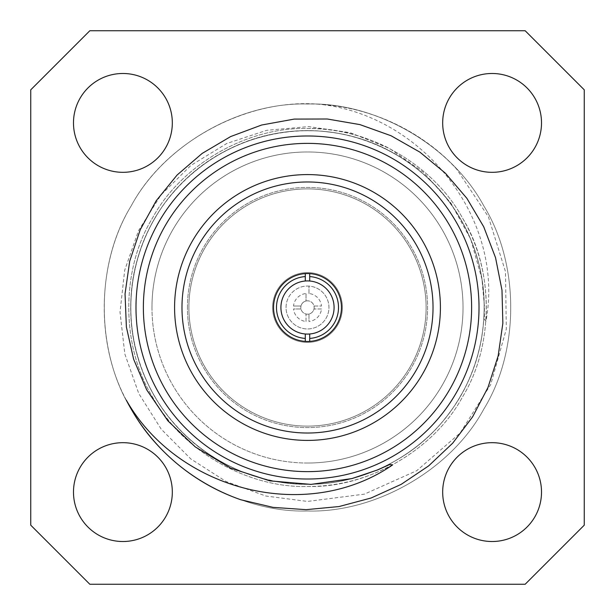 <?xml version="1.0" encoding="UTF-8"?>
<svg xmlns="http://www.w3.org/2000/svg" width="615" height="615" viewBox="0 0 615 615"><rect width="100%" height="100%" fill="white"/><g stroke="black" fill="none" stroke-linecap="round" stroke-linejoin="round"><path stroke-width="0.46" stroke-dasharray="3.08 2.31" d="M286.044 307.5A21.456 21.456 0 0 1 306.762 286.06A21.456 21.456 0 0 1 328.902 306.024A21.456 21.456 0 0 1 308.238 328.94A21.456 21.456 0 0 1 286.044 307.5M308.976 293.509L308.976 286.098A21.456 21.456 0 0 1 328.902 308.976A21.456 21.456 0 0 1 306.024 328.902A21.456 21.456 0 0 1 286.098 306.024A21.456 21.456 0 0 1 308.976 286.098L308.976 293.509A14.068 14.068 0 0 1 321.491 306.024L314.019 306.024A6.688 6.688 0 0 0 300.812 307.5A6.688 6.688 0 0 0 308.246 314.142A6.688 6.688 0 0 0 308.976 300.981A6.688 6.688 0 0 0 306.024 300.981L306.024 293.509A14.068 14.068 0 0 0 293.509 306.024L300.981 306.024A6.688 6.688 0 0 1 306.024 300.981L306.024 293.509M293.509 306.024L300.981 306.024A6.688 6.688 0 0 0 300.981 308.976L293.509 308.976A14.068 14.068 0 0 0 306.024 321.491L306.024 314.019A6.688 6.688 0 0 1 300.981 308.976L293.509 308.976M306.024 321.491L306.024 314.019A6.688 6.688 0 0 0 308.976 314.019L308.976 321.491A14.068 14.068 0 0 0 321.491 308.976L314.019 308.976A6.688 6.688 0 0 1 308.976 314.019L308.976 321.491M321.491 308.976L314.019 308.976A6.688 6.688 0 0 0 314.019 306.024L321.491 306.024M305.286 273.606A33.963 33.963 0 0 0 273.537 307.5A33.963 33.963 0 0 0 309.714 341.394A33.963 33.963 0 0 0 341.463 307.5A33.963 33.963 0 0 0 305.286 273.606L305.286 281.009M240.811 499.757C192.349 481.76 155.841 451.587 131.272 409.244C95.287 350.927 95.287 264.073 131.272 205.756C163.782 145.432 239.004 101.998 307.5 104.004C375.996 101.998 451.218 145.432 483.728 205.756C519.713 264.073 519.713 350.927 483.728 409.244C451.218 469.568 375.996 513.002 307.5 510.996C239.004 513.002 163.782 469.568 131.272 409.244C95.287 350.927 95.287 264.073 131.272 205.756C163.782 145.432 239.004 101.998 307.5 104.004C375.996 101.998 451.218 145.432 483.728 205.756C519.713 264.073 519.713 350.927 483.728 409.244C451.218 469.568 375.996 513.002 307.5 510.996C239.004 513.002 163.782 469.568 131.272 409.244C95.287 350.927 95.287 264.073 131.272 205.756C163.782 145.432 239.004 101.998 307.5 104.004C375.996 101.998 451.218 145.432 483.728 205.756C519.713 264.073 519.713 350.927 483.728 409.244C451.218 469.568 375.996 513.002 307.5 510.996C239.004 513.002 163.782 469.568 131.272 409.244C95.287 350.927 95.287 264.073 131.272 205.756C166.027 140.835 249.459 97.001 321.56 104.496A203.496 203.496 0 0 1 456.568 168.987L488.425 216.834L505.492 271.676L506.299 329.102L490.77 384.421L460.128 433.029L416.786 470.667L364.426 494.129L307.5 501.433L265.803 496.013L226.212 481.599L190.835 458.967L161.192 429.124L138.736 393.469L124.814 353.925L120.017 312.089L124.691 270.262L138.536 230.617L160.961 194.986L190.919 165.404L226.72 143.51L266.695 130.311L308.63 126.598L350.189 132.671L389.456 148.399L423.374 172.292L450.826 202.942L470.721 239.158L481.952 279.11L484.405 305.909L484.359 319.377L485.935 321.299C505.13 219.478 423.574 116.458 321.56 104.496M126.344 400.196C94.895 342.332 97.385 261.098 131.272 205.756C163.782 145.432 239.004 101.998 307.5 104.004C375.996 101.998 451.218 145.432 483.728 205.756C519.713 264.073 519.713 350.927 483.728 409.244C451.218 469.568 375.996 513.002 307.5 510.996C239.004 513.002 163.782 469.568 131.272 409.244C95.287 350.927 95.287 264.073 131.272 205.756C163.782 145.432 239.004 101.998 307.5 104.004C375.996 101.998 451.218 145.432 483.728 205.756C519.713 264.073 519.713 350.927 483.728 409.244C451.218 469.568 375.996 513.002 307.5 510.996C239.004 513.002 163.782 469.568 131.272 409.244C95.287 350.927 95.287 264.073 131.272 205.756C163.782 145.432 239.004 101.998 307.5 104.004C375.996 101.998 451.218 145.432 483.728 205.756C519.713 264.073 519.713 350.927 483.728 409.244C451.218 469.568 375.996 513.002 307.5 510.996C239.004 513.002 163.782 469.568 131.272 409.244C95.287 350.927 95.287 264.073 131.272 205.756C163.782 145.432 239.004 101.998 307.5 104.004C360.513 103.197 419.115 127.574 456.568 168.987M307.5 479.016A171.516 171.516 0 0 0 456.038 221.746A171.516 171.516 0 0 0 158.962 221.746A171.516 171.516 0 0 0 307.5 479.016A171.516 171.516 0 0 0 476.886 280.571A171.516 171.516 0 0 0 254.31 144.44A171.516 171.516 0 0 0 307.5 479.016A171.516 171.516 0 0 0 456.038 221.746A171.516 171.516 0 0 0 158.962 221.746A171.516 171.516 0 0 0 307.5 479.016M584.25 525.179L584.25 89.821L525.179 30.75L89.821 30.75L30.75 89.821L30.75 525.179L89.821 584.25L525.179 584.25L584.25 525.179M187.414 307.5A120.086 120.086 0 0 1 367.539 203.504A120.086 120.086 0 0 1 367.539 411.497A120.086 120.086 0 0 1 187.414 307.5A120.086 120.086 0 0 1 367.539 203.504A120.086 120.086 0 0 1 367.539 411.497A120.086 120.086 0 0 1 187.414 307.5M172.323 492.1A49.423 49.423 0 0 0 98.192 449.296A49.423 49.423 0 0 0 98.192 534.896A49.423 49.423 0 0 0 172.323 492.1M541.515 492.1A49.423 49.423 0 0 0 467.385 449.296A49.423 49.423 0 0 0 467.385 534.896A49.423 49.423 0 0 0 541.515 492.1M541.515 122.9A49.423 49.423 0 0 0 467.385 80.104A49.423 49.423 0 0 0 467.385 165.704A49.423 49.423 0 0 0 541.515 122.9M172.323 122.9A49.423 49.423 0 0 0 98.192 80.104A49.423 49.423 0 0 0 98.192 165.704A49.423 49.423 0 0 0 172.323 122.9M151.974 307.5A155.526 155.526 0 0 0 307.5 463.026A155.526 155.526 0 0 0 463.026 307.5A155.526 155.526 0 0 0 307.5 151.974A155.526 155.526 0 0 0 151.974 307.5M307.5 463.026A155.526 155.526 0 0 0 442.193 229.733A155.526 155.526 0 0 0 172.807 229.733A155.526 155.526 0 0 0 307.5 463.026M440.409 307.5A132.909 132.909 0 0 1 241.042 422.605A132.909 132.909 0 0 1 241.042 192.395A132.909 132.909 0 0 1 440.409 307.5M334.083 307.5A26.583 26.583 0 0 1 294.208 330.524A26.583 26.583 0 0 1 294.208 284.476A26.583 26.583 0 0 1 334.083 307.5M309.714 281.009L309.714 273.606M305.286 333.991L305.286 341.394M309.714 341.394L309.714 333.991M272.614 307.5A34.886 34.886 0 0 1 324.943 277.288A34.886 34.886 0 0 1 324.943 337.712A34.886 34.886 0 0 1 272.614 307.5A34.886 34.886 0 0 1 324.943 277.288A34.886 34.886 0 0 1 324.943 337.712A34.886 34.886 0 0 1 272.614 307.5A34.886 34.886 0 0 1 324.943 277.288A34.886 34.886 0 0 1 324.943 337.712A34.886 34.886 0 0 1 272.614 307.5A34.886 34.886 0 0 1 324.943 277.288A34.886 34.886 0 0 1 324.943 337.712A34.886 34.886 0 0 1 272.614 307.5M188.89 307.5A118.61 118.61 0 0 1 366.801 204.78A118.61 118.61 0 0 1 366.801 410.22A118.61 118.61 0 0 1 188.89 307.5A118.61 118.61 0 0 1 366.801 204.78A118.61 118.61 0 0 1 366.801 410.22A118.61 118.61 0 0 1 188.89 307.5M195.301 446.928C177.497 432.391 163.236 415.74 152.512 396.983C120.863 345.699 120.863 269.301 152.512 218.018C181.102 164.966 247.261 126.767 307.5 128.535C367.739 126.767 433.898 164.966 462.488 218.018C494.137 269.301 494.137 345.699 462.488 396.983C433.898 450.034 367.739 488.233 307.5 486.465C247.261 488.233 181.102 450.034 152.512 396.983C120.863 345.699 120.863 269.301 152.512 218.018C181.102 164.966 247.261 126.767 307.5 128.535C367.739 126.767 433.898 164.966 462.488 218.018C494.137 269.301 494.137 345.699 462.488 396.983C433.898 450.034 367.739 488.233 307.5 486.465C247.261 488.233 181.102 450.034 152.512 396.983C120.863 345.699 120.863 269.301 152.512 218.018C181.102 164.966 247.261 126.767 307.5 128.535C367.739 126.767 433.898 164.966 462.488 218.018C494.137 269.301 494.137 345.699 462.488 396.983C433.898 450.034 367.739 488.233 307.5 486.465C247.261 488.233 181.102 450.034 152.512 396.983C120.863 345.699 120.863 269.301 152.512 218.018C181.102 164.966 247.261 126.767 307.5 128.535C367.739 126.767 433.898 164.966 462.488 218.018C494.137 269.301 494.137 345.699 462.488 396.983C433.898 450.034 367.739 488.233 307.5 486.465C247.261 488.233 181.102 450.034 152.512 396.983C120.863 345.699 120.863 269.301 152.512 218.018C181.102 164.966 247.261 126.767 307.5 128.535C367.739 126.767 433.898 164.966 462.488 218.018C480.423 248.906 488.233 283.331 485.935 321.299M392.547 464.971C364.987 479.423 336.636 486.588 307.5 486.465C247.261 488.233 181.102 450.034 152.512 396.983C120.863 345.699 120.863 269.301 152.512 218.018C181.102 164.966 247.261 126.767 307.5 128.535C367.739 126.767 433.898 164.966 462.488 218.018C494.137 269.301 494.137 345.699 462.488 396.983C433.898 450.034 367.739 488.233 307.5 486.465C247.261 488.233 181.102 450.034 152.512 396.983C120.863 345.699 120.863 269.301 152.512 218.018C181.102 164.966 247.261 126.767 307.5 128.535C367.739 126.767 433.898 164.966 462.488 218.018C494.137 269.301 494.137 345.699 462.488 396.983C433.898 450.034 367.739 488.233 307.5 486.465C247.261 488.233 181.102 450.034 152.512 396.983C120.863 345.699 120.863 269.301 152.512 218.018C181.102 164.966 247.261 126.767 307.5 128.535C367.739 126.767 433.898 164.966 462.488 218.018C494.137 269.301 494.137 345.699 462.488 396.983C433.898 450.034 367.739 488.233 307.5 486.465C247.261 488.233 181.102 450.034 152.512 396.983C120.863 345.699 120.863 269.301 152.512 218.018C181.102 164.966 247.261 126.767 307.5 128.535C367.739 126.767 433.898 164.966 462.488 218.018C494.137 269.301 494.137 345.699 462.488 396.983C433.898 450.034 367.739 488.233 307.5 486.465C247.261 488.233 181.102 450.034 152.512 396.983C120.863 345.699 120.863 269.301 152.512 218.018C181.102 164.966 247.261 126.767 307.5 128.535C335.452 128.412 362.773 135.031 389.456 148.399M351.949 478.57C291.233 495.067 221.8 475.187 179.142 429.009C135.362 383.875 119.325 313.458 139.128 253.741C158.739 189.305 219.371 139.113 286.283 132.033C352.956 122.962 423.804 157.256 458.213 215.158C491.646 268.401 492.876 340.526 461.196 394.776C430.838 449.78 368.27 485.673 305.417 484.236C238.082 484.351 172.346 441.109 145.963 379.224C117.749 318.163 129.757 240.396 175.006 190.519C213.282 146.37 275.143 123.638 332.861 132.579C390.748 140.397 443.599 179.765 467.769 232.97C492.915 285.806 488.91 351.688 457.483 401.011C427.025 450.941 369.63 483.536 311.121 484.213C248.283 486.196 185.399 450.849 154.573 396.114C122.416 342.14 123.015 270.008 155.995 216.48C189.889 158.286 260.414 123.377 327.157 131.848C394.115 138.337 455.185 187.975 475.38 252.219C494.152 307.554 482.537 372.421 445.667 417.723C409.698 463.733 349.036 489.479 290.91 483.467C232.608 478.501 177.766 441.778 151.059 389.749C123.338 338.258 124.176 272.261 153.135 221.415C183.139 166.173 245.4 129.734 308.215 130.757C371.037 130.249 432.998 167.18 462.557 222.668C495.682 281.309 490.209 359.821 449.188 413.157C409.774 467.684 336.082 495.336 270.423 480.315C208.769 467.807 155.649 418.884 138.26 358.46C119.395 298.483 136.668 228.357 181.171 183.885C226.089 136.838 299.159 118.549 360.851 138.998C423.074 157.778 472.297 214.796 481.952 279.11"/><path stroke-width="0.92" d="M305.286 273.606L305.286 281.009A26.583 26.583 0 0 0 280.917 307.5A26.583 26.583 0 0 0 305.286 333.991L305.286 341.394M305.286 338.435A31.011 31.011 0 0 1 276.489 307.5A31.011 31.011 0 0 1 305.286 276.565M240.811 499.757A203.496 203.496 0 0 1 126.344 400.196C177.697 490.616 306.7 524.134 392.547 464.971L390.018 464.371L377.641 469.914L351.949 478.57L310.959 484.397L269.877 480.861L230.81 468.207L195.301 446.928L167.872 420.829L146.67 389.802L133.639 359.268L126.383 327.065L125.045 293.87L129.696 261.206L140.235 229.718L156.172 200.813L177.089 175.037L202.127 153.45L230.648 136.568L261.629 125.022L294.216 119.095L327.265 118.995L359.921 124.607L391.048 135.746L419.853 152.113L445.36 173.169L466.87 198.322L483.713 226.774L495.544 257.693L501.986 290.172L502.855 323.236L498.135 356L487.979 387.465L472.658 416.778L452.694 443.169L428.663 465.878L401.18 484.359L371.091 498.004L339.057 506.545L306.124 509.666L273.045 507.367L240.811 499.757M584.25 525.179L584.25 89.821L525.179 30.75L89.821 30.75L30.75 89.821L30.75 525.179L89.821 584.25L525.179 584.25L584.25 525.179M172.323 492.1A49.423 49.423 0 0 0 98.192 449.296A49.423 49.423 0 0 0 98.192 534.896A49.423 49.423 0 0 0 172.323 492.1M541.515 492.1A49.423 49.423 0 0 0 467.385 449.296A49.423 49.423 0 0 0 467.385 534.896A49.423 49.423 0 0 0 541.515 492.1M541.515 122.9A49.423 49.423 0 0 0 467.385 80.104A49.423 49.423 0 0 0 467.385 165.704A49.423 49.423 0 0 0 541.515 122.9M172.323 122.9A49.423 49.423 0 0 0 98.192 80.104A49.423 49.423 0 0 0 98.192 165.704A49.423 49.423 0 0 0 172.323 122.9M307.5 135.984A171.516 171.516 0 0 1 479.016 307.5A171.516 171.516 0 0 1 307.5 479.016A171.516 171.516 0 0 1 135.984 307.5A171.516 171.516 0 0 1 307.5 135.984M440.409 307.5A132.909 132.909 0 0 0 241.042 192.395A132.909 132.909 0 0 0 241.042 422.605A132.909 132.909 0 0 0 440.409 307.5M307.5 143.372A164.128 164.128 0 0 0 165.358 389.564A164.128 164.128 0 0 0 449.642 389.564A164.128 164.128 0 0 0 307.5 143.372M341.463 307.5A33.963 33.963 0 0 0 290.518 278.088A33.963 33.963 0 0 0 290.518 336.912A33.963 33.963 0 0 0 341.463 307.5M433.029 307.5A125.529 125.529 0 0 0 244.739 198.791A125.529 125.529 0 0 0 244.739 416.209A125.529 125.529 0 0 0 433.029 307.5M309.714 341.394L309.714 333.991A26.583 26.583 0 0 0 334.083 307.5A26.583 26.583 0 0 0 309.714 281.009L309.714 273.606M309.714 276.565A31.011 31.011 0 0 1 338.511 307.5A31.011 31.011 0 0 1 309.714 338.435M305.286 281.009A26.583 26.583 0 0 1 309.714 281.009M309.714 333.991A26.583 26.583 0 0 1 305.286 333.991"/></g></svg>
